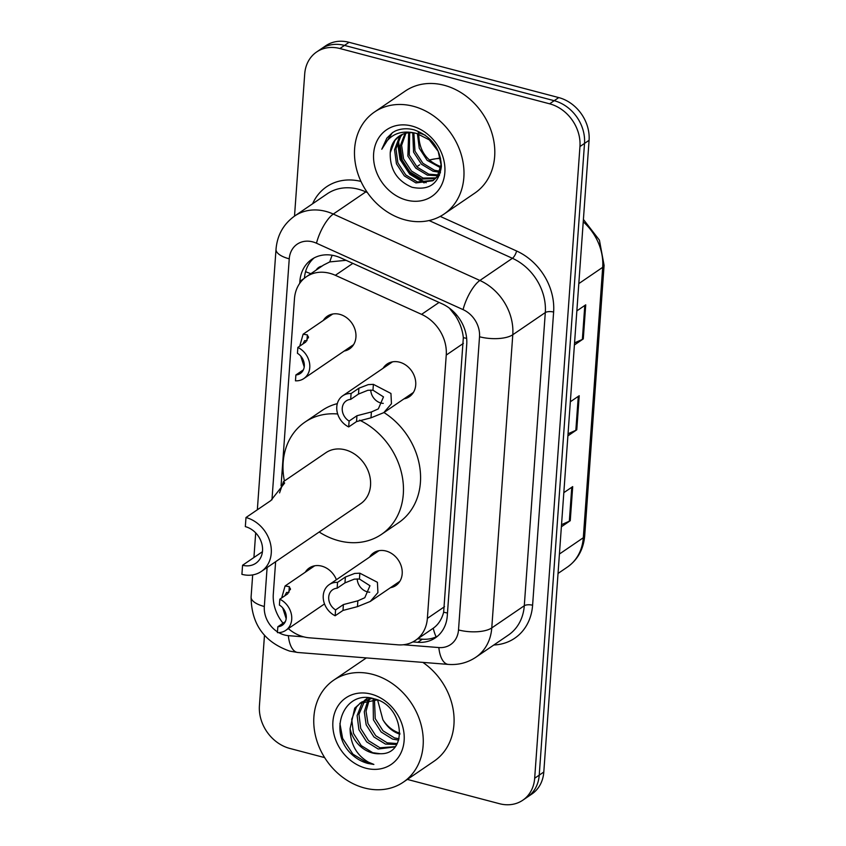 <?xml version="1.0" encoding="UTF-8"?>
<svg xmlns="http://www.w3.org/2000/svg" width="846" height="846" viewBox="0 0 846 846"><rect width="100%" height="100%" fill="white"/><g stroke="black" fill="none" stroke-linecap="round" stroke-linejoin="round"><path stroke-width="1.27" d="M369.565 557.102A19.765 16.381 55.7 0 1 373.572 552.872A19.765 16.381 55.7 0 1 386.009 551.021A19.765 16.381 55.7 0 1 401.416 566.704A19.765 16.381 55.7 0 1 395.843 585.527A19.765 16.381 55.7 0 1 390.44 587.716M383.101 368.274A19.765 16.381 55.7 0 1 387.108 364.034A19.765 16.381 55.7 0 1 399.545 362.183A19.765 16.381 55.7 0 1 414.952 377.876A19.765 16.381 55.7 0 1 409.379 396.689A19.765 16.381 55.7 0 1 403.965 398.878M305.269 572.224A19.765 16.381 55.7 0 1 309.276 567.983A19.765 16.381 55.7 0 1 321.713 566.133A19.765 16.381 55.7 0 1 336.401 579.711M323.32 320.444A19.765 16.381 55.7 0 1 327.328 316.214A19.765 16.381 55.7 0 1 339.764 314.352A19.765 16.381 55.7 0 1 355.161 330.046A19.765 16.381 55.7 0 1 349.588 348.859A19.765 16.381 55.7 0 1 344.185 351.048M288.327 628.61A37.044 30.72 -124.3 0 0 309.35 637.81L397.884 644.821A37.044 30.72 -124.3 0 0 415.471 640.359A37.044 30.72 -124.3 0 0 427.367 618.384L446.244 355.077A37.044 30.72 -124.3 0 0 421.572 314.363L335.344 275.299A37.044 30.72 -124.3 0 0 329.686 273.29A37.044 30.72 -124.3 0 0 306.368 276.758A37.044 30.72 -124.3 0 0 294.471 298.733L281.062 485.9M346.077 260.314L329.781 261.9L323.5 265.084L306.368 276.758M415.471 640.359L433.258 628.229C438.313 624.634 441.781 619.293 443.653 612.208L463.333 337.639C462.508 330.035 459.949 322.834 455.634 316.055L449.385 308.134M275.627 561.712L273.3 594.104A37.044 30.72 -124.3 0 0 283.05 623.195M412.88 641.913L417.797 642.294A37.044 30.72 -124.3 0 0 435.383 637.842A37.044 30.72 -124.3 0 0 447.28 615.867L466.728 344.502A37.044 30.72 -124.3 0 0 442.056 303.799L340.737 257.893A37.044 30.72 -124.3 0 0 335.079 255.883A37.044 30.72 -124.3 0 0 311.772 259.352A37.044 30.72 -124.3 0 0 299.875 281.327L299.727 283.347M299.875 281.327L304.433 278.218A37.044 30.72 55.7 0 1 314.13 257.924M294.514 216.111L304.708 73.972A37.044 30.72 55.7 0 1 316.605 51.997A37.044 30.72 55.7 0 1 339.912 48.529L549.625 103.815A37.044 30.72 55.7 0 1 579.954 146.538L534.672 778.257A37.044 30.72 55.7 0 1 522.775 800.221A37.044 30.72 55.7 0 1 499.457 803.7L407.36 779.42M324.653 757.614L289.744 748.414A37.044 30.72 55.7 0 1 259.426 705.691L264.47 635.346M316.605 51.997L325.731 45.779A37.044 30.72 55.7 0 1 349.049 42.3L558.751 97.586L554.193 100.695A37.044 30.72 55.7 0 1 584.512 143.429L539.23 775.137A37.044 30.72 55.7 0 1 527.344 797.112A37.044 30.72 55.7 0 0 539.23 775.137L584.512 143.429A37.044 30.72 55.7 0 0 554.193 100.695L344.481 45.409L554.193 100.695L549.625 103.815M321.163 48.888A37.044 30.72 55.7 0 1 344.481 45.409A37.044 30.72 55.7 0 0 321.163 48.888M437.583 636.16A37.044 30.72 55.7 0 1 422.355 639.185L417.734 638.825M558.751 97.586A37.044 30.72 55.7 0 1 589.08 140.309L543.798 772.028A37.044 30.72 55.7 0 1 531.901 794.003L522.775 800.221M574.561 342.884L582.365 339.426A9.877 3.818 4.1 0 0 583.285 338.918L574.413 344.967M576.856 310.884L585.728 304.835L583.285 338.918M561.533 524.668L569.326 521.21A9.877 3.818 4.1 0 0 570.257 520.702L561.384 526.762M563.827 492.668L572.7 486.619L570.257 520.702M568.047 433.776L575.84 430.318A9.877 3.818 4.1 0 0 576.771 429.81L567.899 435.859M570.341 401.776L579.214 395.727L576.771 429.81M405.16 219.886A61.747 51.194 55.7 0 1 357.033 170.86A61.747 51.194 55.7 0 1 374.45 112.053A61.747 51.194 55.7 0 1 413.313 106.268A61.747 51.194 55.7 0 1 461.44 155.294A61.747 51.194 55.7 0 1 444.023 214.091A61.747 51.194 55.7 0 1 405.16 219.886M374.45 112.053L405.266 91.051A61.747 51.194 55.7 0 1 444.118 85.256A61.747 51.194 55.7 0 1 492.256 134.292A61.747 51.194 55.7 0 1 474.839 193.089L444.023 214.091M411.896 126.033A40.27 33.385 55.7 0 1 444.848 172.468A40.27 33.385 55.7 0 1 406.577 200.121A40.27 33.385 55.7 0 1 373.625 153.686A40.27 33.385 55.7 0 1 411.896 126.033M399.576 135.878L394.955 140.383L390.249 152.671C389.742 169.348 397.017 180.885 412.065 187.283C429.091 190.752 438.863 183.804 441.379 166.451C440.533 148.536 431.566 136.365 414.455 129.946C407.624 128.074 401.216 128.433 395.241 131.024L392.364 132.706L381.789 149.234C388.695 134.546 400.359 129.301 416.782 133.499L429.356 139.876L438.196 151.328L441.062 164.727L437.308 176.37L432.824 180.78L438.736 175.397L440.459 172.425M402.569 134.292L400.666 136.492L395.96 148.79L397.874 162.823L405.763 174.932L417.385 181.953L433.522 180.283M425.263 135.191L418.21 132.526M401.787 134.641L399.238 137.464L394.532 149.753L396.446 163.796L404.335 175.905L415.957 182.926L432.824 180.78M405.921 133.213L401.617 145.332L403.574 158.932L411.463 171.04L423.085 178.062L436.092 177.903M405.044 133.435L400.232 145.872L402.146 159.905L410.035 172.013L421.657 179.035L435.489 178.548M409.654 132.716L409.284 155.04L417.173 167.148L428.795 174.17L438.239 174.911M408.681 132.78L407.857 156.013L415.746 168.121L427.367 175.143L437.742 175.725M438.651 175.513L439.508 175.27M413.863 132.917L414.984 151.148L422.873 163.257L434.495 170.279L439.909 171.22M412.763 132.79L413.557 152.121L421.445 164.23L433.067 171.252L439.55 172.224M418.781 133.224C418.654 149.531 425.792 160.592 440.206 166.387L440.925 166.588M417.416 133.657L419.267 148.23L427.156 160.338L440.745 167.857M390.249 152.671A27.918 23.149 55.7 0 1 399.217 136.121A27.918 23.149 55.7 0 1 416.782 133.499M397.525 142.17L400.021 159.439L409.792 174.255L424.163 182.916M398.434 140.098L400.729 158.953L410.627 173.885L426.162 182.789M392.586 132.547L386.844 138.141L381.789 149.234M245.985 517.53L245.329 526.624A20.991 17.406 55.7 0 1 261.7 543.291A20.991 17.406 55.7 0 1 255.778 563.288A20.991 17.406 55.7 0 1 242.569 565.255L241.914 574.339A30.879 25.592 55.7 0 0 261.34 571.452L360.618 503.751A30.879 25.592 -124.3 0 0 369.332 474.352A30.879 25.592 -124.3 0 0 345.263 449.839A30.879 25.592 -124.3 0 0 325.837 452.737L283.473 481.617L284.637 483.045L270.847 500.578L245.985 517.53A30.879 25.592 55.7 0 1 270.054 542.053A30.879 25.592 55.7 0 1 261.34 571.452M262.44 551.708L242.569 565.255M279.561 492.901L283.473 481.617M359.561 420.145A67.923 56.312 55.7 0 1 402.188 476.108A67.923 56.312 55.7 0 1 381.493 534.365A67.923 56.312 55.7 0 1 338.749 540.731A67.923 56.312 55.7 0 1 319.185 532.007M284.393 480.993A67.923 56.312 55.7 0 1 304.962 422.122A67.923 56.312 55.7 0 1 337.67 413.99M304.962 422.122L322.083 410.458A67.923 56.312 55.7 0 1 337.311 403.637M383.957 412.531A67.923 56.312 55.7 0 1 398.614 522.691L381.493 534.365M364.446 787.975A61.747 51.194 55.7 0 1 316.309 738.949A61.747 51.194 55.7 0 1 333.726 680.152A61.747 51.194 55.7 0 1 372.589 674.357A61.747 51.194 55.7 0 1 420.716 723.383A61.747 51.194 55.7 0 1 403.299 782.18A61.747 51.194 55.7 0 1 364.446 787.975M333.726 680.152L364.541 659.14A61.747 51.194 55.7 0 1 366.434 657.924M364.7 700.826L358.947 714.352L360.724 728.469L368.486 740.673L379.981 747.779L395.188 746.669M363.653 701.239L361.961 703.195L357.128 715.579L358.916 729.707L366.678 741.9L378.173 749.017L394.997 746.902M369.268 699.705L366.043 711.222L367.978 723.531L375.73 735.724L387.225 742.83L397.208 743.549M368.073 699.906L364.277 711.782L366.159 724.768L373.921 736.961L385.416 744.068L396.668 744.501M374.471 699.547L375.222 718.592L382.984 730.785L394.479 737.892L399.048 738.812M373.097 699.483L373.414 719.83L381.165 732.023L392.66 739.129L398.656 740.134M372.155 698.341L361.58 702.106L354.717 708.144L350.085 728.639A27.918 23.149 55.7 0 0 372.377 752.961A27.918 23.149 55.7 0 0 380.182 753.712C408.956 754.896 403.944 705.162 374.292 698.881C344.861 688.951 327.867 729.749 349.99 752.654C355.257 758.048 361.231 761.643 367.894 763.441L373.869 764.435L368.444 762.161C356.42 755.097 350.297 743.92 350.085 728.639M360.692 702.74L356.536 706.907L351.703 719.29L353.48 733.419L361.242 745.612L372.737 752.718L380.182 753.712M377.316 699.928L359.772 703.333M367.936 697.802L365.461 700.002M368.021 697.76L364.446 700.456M370.315 698.013L369.882 698.669M369.49 697.897L368.729 698.923M399.872 733.207A27.918 23.149 55.7 0 1 382.889 719.735C387.246 727.137 392.914 731.949 399.915 734.191M371.172 694.122A40.27 33.385 55.7 0 1 404.134 740.557A40.27 33.385 55.7 0 1 365.863 768.21A40.27 33.385 55.7 0 1 332.901 721.775A40.27 33.385 55.7 0 1 371.172 694.122M382.889 719.735L377.633 700.054M422.852 662.386A61.747 51.194 55.7 0 1 434.114 761.178L403.299 782.18M339.912 723.499L342.619 738.389L352.93 754.167L368.105 763.303L373.869 764.435M299.727 346.162L303.122 334.202L307.362 334.879L306.939 340.716L304.634 340.652L302.826 344.047M307.362 334.879L308.494 337.797M308.441 336.793L305.681 342.101L297.855 347.431A18.527 15.355 -124.3 0 1 309.467 362.701A18.527 15.355 -124.3 0 1 303.82 378.574L353.607 344.629M303.365 369.871L295.889 374.968L295.466 380.827A18.527 15.355 -124.3 0 0 303.82 378.574M304.222 366.931L300.742 356.081M295.889 374.968A12.352 10.237 -124.3 0 0 300.341 373.477A12.352 10.237 -124.3 0 0 297.443 353.3L297.855 347.431M281.686 597.942L285.081 585.982L289.311 586.659L288.888 592.496L286.583 592.433L284.774 595.827M289.311 586.659L290.453 589.567M290.4 588.573L287.64 593.881L279.815 599.211A18.527 15.355 -124.3 0 1 291.415 614.482A18.527 15.355 -124.3 0 1 285.768 630.355L324.526 603.928M285.314 621.651L277.837 626.749L277.414 632.607A18.527 15.355 -124.3 0 0 285.768 630.355M286.181 618.712L282.691 607.851M277.837 626.749A12.352 10.237 -124.3 0 0 282.3 625.247A12.352 10.237 -124.3 0 0 279.392 605.07L279.815 599.211M349.112 421.075L356.938 415.735L371.405 411.97L378.331 408.882L383.492 396.89L372.97 390.196L367.82 390.302L358.493 394.056L350.667 399.397A12.352 10.237 -124.3 0 0 346.215 400.898A12.352 10.237 -124.3 0 0 349.112 421.075L348.689 426.934L356.526 421.594L370.982 417.818L383.777 412.647L413.387 392.459M370.749 390.038A12.352 10.237 -124.3 0 0 380.88 403.003A12.352 10.237 -124.3 0 0 383.27 403.362M348.689 426.934A18.527 15.355 -124.3 0 1 337.089 411.664A18.527 15.355 -124.3 0 1 342.736 395.791A18.527 15.355 -124.3 0 1 351.09 393.538L358.916 388.198L368.232 384.623L373.382 384.348L390.947 393.464L391.455 403.743L383.777 412.647M351.09 393.538L350.667 399.397M335.576 609.903L343.402 604.573L357.869 600.808L364.795 597.72L369.956 585.728L359.434 579.024L354.284 579.14L344.957 582.894L337.131 588.224A12.352 10.237 -124.3 0 0 332.679 589.725A12.352 10.237 -124.3 0 0 335.576 609.903L335.153 615.761L342.99 610.431L357.446 606.645L370.241 601.474L399.851 581.287M357.213 578.875A12.352 10.237 -124.3 0 0 367.344 591.84A12.352 10.237 -124.3 0 0 369.734 592.2M335.153 615.761A18.527 15.355 -124.3 0 1 323.553 600.501A18.527 15.355 -124.3 0 1 329.2 584.628A18.527 15.355 -124.3 0 1 337.554 582.365L345.38 577.035L354.696 573.451L359.846 573.186L377.411 582.291L377.919 592.581L370.241 601.474M337.554 582.365L337.131 588.224M352.835 263.381L335.344 275.299M310.894 273.681A37.044 14.319 -175.9 0 1 305.575 271.629M321.977 266.12A12.352 10.237 -124.3 0 0 316.193 270.064M466.643 338.358A37.044 14.319 -175.9 0 1 463.333 337.639M455.634 316.055A37.044 12.267 -65.6 0 1 456.195 314.479M447.481 613.022A37.044 14.319 -175.9 0 1 443.653 612.208M329.781 261.9A37.044 12.267 -65.6 0 1 332.15 255.249M436.155 636.869A37.044 17.237 -85.5 0 1 433.258 628.229M439.063 302.445L421.572 314.363M463.397 343.37L446.244 355.077M444.52 606.688L427.367 618.384M403.341 644.747L438.852 647.56A24.703 20.473 -124.3 0 0 458.511 629.942L479.523 336.761A24.703 20.473 -124.3 0 0 463.079 309.625L316.489 243.214A24.703 20.473 -124.3 0 0 312.713 241.871A24.703 20.473 -124.3 0 0 289.247 258.834L271.968 499.796M294.672 216.005A49.396 40.957 55.7 0 1 325.763 211.373A49.396 40.957 55.7 0 1 333.292 214.059L365.821 191.883A49.396 40.957 -124.3 0 0 358.281 189.197A49.396 40.957 -124.3 0 0 327.19 193.829L294.672 216.005C283.452 224.084 277.234 235.177 276.018 249.295A24.703 9.539 4.1 0 0 289.247 258.834M278.746 632.618A24.703 20.473 -124.3 0 0 284.542 634.997A24.703 20.473 -124.3 0 0 288.359 635.653L303.799 636.869M252.679 574.91L251.093 596.959C251.347 624.041 264.195 642.082 289.649 651.092L297.813 652.488A24.703 11.495 -85.5 0 1 288.359 635.653M312.608 203.77A55.572 46.075 55.7 0 1 360.978 181.425M440.227 216.396L516.61 250.998A55.572 46.075 55.7 0 1 553.622 312.058L532.599 605.239A55.572 46.075 55.7 0 1 493.842 644.99M579.954 146.538L589.08 140.309M339.912 48.529L349.049 42.3M534.672 778.257L543.798 772.028M316.489 243.214A24.703 8.174 -65.6 0 1 333.292 214.059L479.883 280.47L512.412 258.294L429.091 220.542M463.079 309.625A24.703 8.174 -65.6 0 1 479.883 280.47A49.396 40.957 55.7 0 1 512.782 334.741L545.3 312.565A49.396 40.957 -124.3 0 0 512.412 258.294A6.176 2.041 114.4 0 0 516.61 250.998M367.418 192.613L365.821 191.883A6.176 2.041 114.4 0 0 366.519 191.291M479.523 336.761A24.703 9.539 4.1 0 0 512.782 334.741L491.769 627.922L524.287 605.747L545.3 312.565A6.176 2.39 -175.9 0 1 553.622 312.058M458.511 629.942A24.703 9.539 4.1 0 0 491.769 627.922A49.396 40.957 55.7 0 1 475.907 657.215L508.425 635.039A49.396 40.957 -124.3 0 0 524.287 605.747A6.176 2.39 -175.9 0 1 532.599 605.239M267.114 567.507L264.322 606.508A24.703 20.473 -124.3 0 0 277.467 631.856M297.813 652.488L448.317 664.406A24.703 11.495 -85.5 0 1 438.852 647.56M251.093 596.959A24.703 9.539 4.1 0 0 264.322 606.508M422.355 639.185L417.797 642.294M578.812 283.611L602.69 267.325A12.352 4.769 4.1 0 0 604.086 265.327L584.702 535.751A12.352 4.769 -175.9 0 1 583.306 537.749L602.69 267.325A49.396 40.957 -124.3 0 0 583.232 221.821M584.702 535.751C583.518 549.244 577.765 559.682 567.444 567.042A49.396 40.957 -124.3 0 0 583.306 537.749L559.428 554.024M440.555 158.53A49.396 40.957 -124.3 0 0 429.356 160.106M575.84 430.318L578.283 396.362M582.365 339.426L584.798 305.469M569.326 521.21L571.769 487.254M373.382 384.348L372.97 390.196M371.405 411.97L370.982 417.818M356.938 415.735L356.526 421.594M358.916 388.198L358.493 394.056M359.846 573.186L359.434 579.024M357.869 600.808L357.446 606.645M343.402 604.573L342.99 610.431M345.38 577.035L344.957 582.894M448.317 664.406C458.405 665.136 467.605 662.746 475.907 657.215M276.018 249.295L257.343 509.789M255.693 532.885L253.927 557.503M583.412 219.421L599.423 240.169L604.086 265.327M440.428 157.938L429.229 159.979M567.444 567.042L558.032 573.461M419.605 164.833L416.771 166.757M367.016 698.394L367.968 697.749M303.122 334.202L332.732 314.014M285.081 585.982L314.691 565.794M342.736 395.791L392.523 361.845M329.2 584.628L378.987 550.683"/></g></svg>
